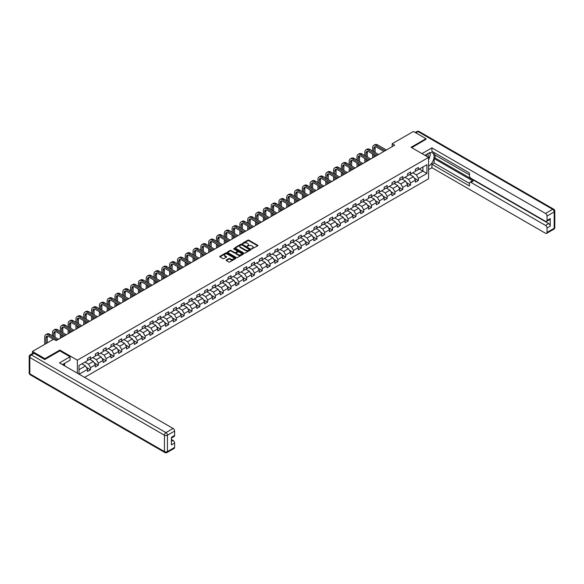 <?xml version="1.0" encoding="UTF-8"?>
<svg xmlns="http://www.w3.org/2000/svg" width="584" height="584" viewBox="0 0 584 584"><rect width="100%" height="100%" fill="white"/><g stroke="black" fill="none" stroke-linecap="round" stroke-linejoin="round"><path stroke-width="0.88" d="M251.777 248.864L257.683 245.849A0.694 0.402 0 0 0 257.683 245.28L248.842 240.177A0.694 0.402 0 0 0 247.864 240.177L242.645 243.192L242.645 243.586L244.002 243.199A2.226 1.285 0 0 1 247.149 243.199L247.886 243.623A2.226 1.285 0 0 1 248.536 244.528A2.226 1.285 0 0 1 247.886 245.441L247.207 246.222L248.572 245.835A2.226 1.285 0 0 1 251.719 245.835L252.456 246.258A2.226 1.285 0 0 1 253.106 247.171A2.226 1.285 0 0 1 252.456 248.076L251.777 248.463M226.3 259.975A0.694 0.402 0 0 0 226.3 260.537L228.775 261.975A0.694 0.402 0 0 0 229.76 261.975L235.556 258.624A0.694 0.402 0 0 0 235.556 258.055L226.716 252.952A0.694 0.402 0 0 0 225.731 252.952L219.934 256.303A0.694 0.402 0 0 0 219.934 256.865L222.935 258.595A0.694 0.402 0 0 0 223.913 258.595L226.395 257.164A0.694 0.402 0 0 0 226.395 256.595L224.913 255.741A1.861 1.073 0 0 1 224.365 254.982A1.861 1.073 0 0 1 225.512 253.989A1.861 1.073 0 0 1 227.541 254.222L233.359 257.581A1.861 1.073 0 0 1 233.899 258.34A1.861 1.073 0 0 1 232.753 259.332A1.861 1.073 0 0 1 230.731 259.099L229.76 258.544A0.694 0.402 0 0 0 228.775 258.544L226.3 259.975L226.3 260.537L228.775 259.121L228.775 258.544M59.845 350.904L59.845 350.064L44.931 358.671L32.427 351.451L32.427 353.539M59.845 350.064L77.365 360.175L428.568 157.41L428.568 178.792L84.592 377.381M425.97 139.466L425.97 138.685L411.056 147.299L428.568 157.41M425.97 138.685L413.457 131.466L392.185 143.744L392.185 146.635M32.427 351.451L53.691 339.173L56.195 340.618L394.689 145.19L392.185 143.744M244.054 253.149A0.694 0.402 0 0 0 245.039 253.149L250.835 249.806A0.694 0.402 0 0 0 250.835 249.237L241.995 244.134A0.694 0.402 0 0 0 241.009 244.134L235.213 247.477A0.694 0.402 0 0 0 235.213 248.047L244.054 253.149M233.709 248.966L243.185 254.222L237.396 257.559A0.694 0.402 0 0 1 236.418 257.559L227.577 252.456L230.052 251.032L230.052 250.456L227.577 251.887A0.694 0.402 0 0 0 227.577 252.456L227.577 251.887M230.052 251.032A0.694 0.402 0 0 1 231.038 251.032L231.038 250.456A0.694 0.402 0 0 0 230.052 250.456M231.038 250.456L234.622 252.529A0.694 0.402 0 0 0 235.607 252.529L237.25 251.58A0.694 0.402 0 0 0 237.25 251.011L233.52 248.857L234.206 248.456L243.192 253.646A0.694 0.402 0 0 1 243.192 254.215L243.192 253.646M77.365 373.205L77.365 360.175M86.344 367.358L90.527 369.767L90.527 367.657L95.331 364.883L95.331 366.993L98.331 365.263L98.331 363.153L103.134 360.379L103.134 362.489L106.135 360.751L106.135 358.649L110.945 355.875L110.945 357.977L113.946 356.247L113.946 354.138L118.749 351.364L118.749 353.473L121.749 351.743L121.749 349.633L126.553 346.859L126.553 348.969L129.56 347.232L129.56 345.122L134.364 342.348L134.364 344.458L137.364 342.728L137.364 340.618L142.167 337.844L142.167 339.954L145.175 338.216L145.175 336.107L149.978 333.333L149.978 335.442L152.979 333.712L152.979 331.602L157.782 328.828L157.782 330.938L160.782 329.201L160.782 327.098L165.593 324.324L165.593 326.434L168.593 324.697L168.593 322.587L173.397 319.813L173.397 321.923L176.397 320.193L176.397 318.083L181.201 315.309L181.201 317.419L184.208 315.681L184.208 313.572L189.012 310.798L189.012 312.907L192.012 311.177L192.012 309.067L196.815 306.293L196.815 308.403L199.823 306.666L199.823 304.556L204.626 301.782L204.626 303.892L207.627 302.162L207.627 300.052L212.43 297.278L212.43 299.388L215.43 297.65L215.43 295.548L220.241 292.774L220.241 294.883L223.241 293.146L223.241 291.036L228.045 288.262L228.045 290.372L231.045 288.642L231.045 286.532L235.848 283.758L235.848 285.868L238.856 284.131L238.856 282.021L243.659 279.247L243.659 281.357L246.66 279.627L246.66 277.517L251.463 274.743L251.463 276.853L254.471 275.115L254.471 273.005L259.274 270.231L259.274 272.341L262.274 270.611L262.274 268.501L267.078 265.727L267.078 267.837L270.078 266.107L270.078 263.997L274.882 261.223L274.882 263.333L277.889 261.596L277.889 259.486L282.692 256.712L282.692 258.822L285.693 257.091L285.693 254.982L290.496 252.208L290.496 254.317L293.504 252.58L293.504 250.47L298.307 247.696L298.307 249.806L301.308 248.076L301.308 245.966L306.111 243.192L306.111 245.302L309.118 243.564L309.118 241.455L313.922 238.681L313.922 240.791L316.922 239.06L316.922 236.951L321.726 234.177L321.726 236.286L324.726 234.556L324.726 232.447L329.529 229.673L329.529 231.782L332.537 230.045L332.537 227.935L337.34 225.161L337.34 227.271L340.341 225.541L340.341 223.431L345.144 220.657L345.144 222.767L348.152 221.029L348.152 218.92L352.955 216.146L352.955 218.255L355.955 216.525L355.955 214.416L360.759 211.642L360.759 213.751L363.759 212.014L363.759 209.904L368.57 207.137L368.57 209.24L371.57 207.51L371.57 205.4L376.373 202.626L376.373 204.736L379.374 203.006L379.374 200.896L384.177 198.122L384.177 200.232L387.185 198.494L387.185 196.385L391.988 193.611L391.988 195.72L394.988 193.99L394.988 191.881L399.792 189.107L399.792 191.216L402.799 189.479L402.799 187.369L407.603 184.595L407.603 186.705L410.603 184.975L410.603 182.865L415.406 180.091L415.406 182.201L418.407 180.463L418.407 178.354L426.919 173.448L426.919 164.659L422.911 166.973L422.911 171.134L426.919 173.448M90.527 369.767L87.52 371.504L87.52 369.395L79.139 374.234M79.015 374.161L79.015 365.518L87.52 360.613L87.52 358.503L90.527 356.766L90.527 358.875L95.331 356.101L95.331 353.992L98.331 352.262L98.331 354.371L103.134 351.597L103.134 349.488L106.135 347.75L106.135 349.86L110.945 347.086L110.945 344.976L113.946 343.246L113.946 345.356L118.749 342.582L118.749 340.472L121.749 338.742L121.749 340.844L126.553 338.078L126.553 335.968L129.56 334.231L129.56 336.34L134.364 333.566L134.364 331.457L137.364 329.726L137.364 331.836L142.167 329.062L142.167 326.952L145.175 325.215L145.175 327.325L149.978 324.551L149.978 322.441L152.979 320.711L152.979 322.821L157.782 320.047L157.782 317.937L160.782 316.2L160.782 318.309L165.593 315.535L165.593 313.425L168.593 311.695L168.593 313.805L173.397 311.031L173.397 308.921L176.397 307.191L176.397 309.294L181.201 306.527L181.201 304.417L184.208 302.68L184.208 304.79L189.012 302.016L189.012 299.906L192.012 298.176L192.012 300.286L196.815 297.512L196.815 295.402L199.823 293.664L199.823 295.774L204.626 293L204.626 290.89L207.627 289.16L207.627 291.27L212.43 288.496L212.43 286.386L215.43 284.649L215.43 286.759L220.241 283.985L220.241 281.875L223.241 280.145L223.241 282.254L228.045 279.481L228.045 277.371L231.045 275.641L231.045 277.75L235.848 274.976L235.848 272.867L238.856 271.129L238.856 273.239L243.659 270.465L243.659 268.355L246.66 266.625L246.66 268.735L251.463 265.961L251.463 263.851L254.471 262.114L254.471 264.224L259.274 261.45L259.274 259.34L262.274 257.61L262.274 259.719L267.078 256.945L267.078 254.836L270.078 253.098L270.078 255.208L274.882 252.434L274.882 250.324L277.889 248.594L277.889 250.704L282.692 247.93L282.692 245.82L285.693 244.09L285.693 246.2L290.496 243.426L290.496 241.316L293.504 239.579L293.504 241.688L298.307 238.914L298.307 236.805L301.308 235.075L301.308 237.184L306.111 234.41L306.111 232.301L309.118 230.563L309.118 232.673L313.922 229.899L313.922 227.789L316.922 226.059L316.922 228.169L321.726 225.395L321.726 223.285L324.726 221.548L324.726 223.657L329.529 220.883L329.529 218.781L332.537 217.044L332.537 219.153L337.34 216.379L337.34 214.27L340.341 212.539L340.341 214.649L345.144 211.875L345.144 209.766L348.152 208.028L348.152 210.138L352.955 207.364L352.955 205.254L355.955 203.524L355.955 205.634L360.759 202.86L360.759 200.75L363.759 199.013L363.759 201.122L368.57 198.348L368.57 196.239L371.57 194.508L371.57 196.618L376.373 193.844L376.373 191.734L379.374 189.997L379.374 192.107L384.177 189.333L384.177 187.23L387.185 185.493L387.185 187.603L391.988 184.829L391.988 182.719L394.988 180.989L394.988 183.099L399.792 180.325L399.792 178.215L402.799 176.477L402.799 178.587L407.603 175.813L407.603 173.703L410.603 171.973L410.603 174.083L415.406 171.309L415.406 169.199L418.407 167.462L418.407 169.572L426.919 164.659M89.724 359.342L93.331 361.416L88.52 364.19L84.921 362.109M87.52 359.452L88.52 360.029L90.527 358.875M88.52 364.19L90.527 367.657M93.331 361.416L95.331 364.883M97.528 354.831L101.134 356.912L96.331 359.686L92.725 357.605M95.331 354.948L96.331 355.525L98.331 354.371M96.331 359.686L98.331 363.153M101.134 356.912L103.134 360.379M105.339 350.327L108.938 352.407L104.135 355.181L100.536 353.101M103.134 350.437L104.135 351.021L106.135 349.86M104.135 355.181L106.135 358.649M108.938 352.407L110.945 355.875M113.143 345.816L116.749 347.896L111.945 350.67L108.339 348.59M110.945 345.932L111.945 346.509L113.946 345.356M111.945 350.67L113.946 354.138M116.749 347.896L118.749 351.364M120.954 341.312L124.553 343.392L119.749 346.166L116.15 344.086M118.749 341.428L119.749 342.005L121.749 340.844M119.749 346.166L121.749 349.633M124.553 343.392L126.553 346.859M128.757 336.8L132.364 338.881L127.56 341.655L123.954 339.574M126.553 336.917L127.56 337.494L129.56 336.34M127.56 341.655L129.56 345.122M132.364 338.881L134.364 342.348M136.561 332.296L140.167 334.377L135.364 337.151L131.758 335.07M134.364 332.413L135.364 332.989L137.364 331.836M135.364 337.151L137.364 340.618M140.167 334.377L142.167 337.844M144.372 327.792L147.978 329.865L143.168 332.639L139.569 330.559M142.167 327.901L143.168 328.485L145.175 327.325M143.168 332.639L145.175 336.107M147.978 329.865L149.978 333.333M152.176 323.281L155.782 325.361L150.979 328.135L147.372 326.054M149.978 323.397L150.979 323.974L152.979 322.821M150.979 328.135L152.979 331.602M155.782 325.361L157.782 328.828M159.987 318.776L163.586 320.857L158.782 323.631L155.183 321.55M157.782 318.886L158.782 319.47L160.782 318.309M158.782 323.631L160.782 327.098M163.586 320.857L165.593 324.324M167.79 314.265L171.397 316.346L166.593 319.119L162.987 317.039M165.593 314.382L166.593 314.958L168.593 313.805M166.593 319.119L168.593 322.587M171.397 316.346L173.397 319.813M175.602 309.761L179.2 311.841L174.397 314.615L170.798 312.535M173.397 309.878L174.397 310.454L176.397 309.294M174.397 314.615L176.397 318.083M179.2 311.841L181.201 315.309M183.405 305.249L187.011 307.33L182.208 310.104L178.602 308.023M181.201 305.366L182.208 305.943L184.208 304.79M182.208 310.104L184.208 313.572M187.011 307.33L189.012 310.798M191.209 300.745L194.815 302.826L190.012 305.6L186.405 303.519M189.012 300.862L190.012 301.439L192.012 300.286M190.012 305.6L192.012 309.067M194.815 302.826L196.815 306.293M199.02 296.241L202.619 298.322L197.815 301.089L194.216 299.008M196.815 296.351L197.815 296.935L199.823 295.774M197.815 301.089L199.823 304.556M202.619 298.322L204.626 301.782M206.824 291.73L210.43 293.81L205.626 296.584L202.02 294.504M204.626 291.847L205.626 292.423L207.627 291.27M205.626 296.584L207.627 300.052M210.43 293.81L212.43 297.278M214.635 287.226L218.233 289.306L213.43 292.08L209.831 290M212.43 287.343L213.43 287.919L215.43 286.759M213.43 292.08L215.43 295.548M218.233 289.306L220.241 292.774M222.438 282.714L226.044 284.795L221.241 287.569L217.635 285.488M220.241 282.831L221.241 283.408L223.241 282.254M221.241 287.569L223.241 291.036M226.044 284.795L228.045 288.262M230.249 278.21L233.848 280.291L229.045 283.065L225.439 280.984M228.045 278.327L229.045 278.904L231.045 277.75M229.045 283.065L231.045 286.532M233.848 280.291L235.848 283.758M238.053 273.699L241.659 275.779L236.848 278.553L233.25 276.473M235.848 273.816L236.848 274.392L238.856 273.239M236.848 278.553L238.856 282.021M241.659 275.779L243.659 279.247M245.857 269.195L249.463 271.275L244.659 274.049L241.053 271.969M243.659 269.312L244.659 269.888L246.66 268.735M244.659 274.049L246.66 277.517M249.463 271.275L251.463 274.743M253.668 264.691L257.267 266.771L252.463 269.538L248.864 267.465M251.463 264.8L252.463 265.384L254.471 264.224M252.463 269.538L254.471 273.005M257.267 266.771L259.274 270.231M261.471 260.179L265.078 262.26L260.274 265.034L256.668 262.953M259.274 260.296L260.274 260.873L262.274 259.719M260.274 265.034L262.274 268.501M265.078 262.26L267.078 265.727M269.282 255.675L272.881 257.756L268.078 260.53L264.479 258.449M267.078 255.792L268.078 256.369L270.078 255.208M268.078 260.53L270.078 263.997M272.881 257.756L274.882 261.223M277.086 251.164L280.692 253.244L275.889 256.018L272.283 253.938M274.882 251.281L275.889 251.857L277.889 250.704M275.889 256.018L277.889 259.486M280.692 253.244L282.692 256.712M284.897 246.66L288.496 248.74L283.693 251.514L280.086 249.434M282.692 246.776L283.693 247.353L285.693 246.2M283.693 251.514L285.693 254.982M288.496 248.74L290.496 252.208M292.701 242.148L296.307 244.229L291.496 247.003L287.897 244.922M290.496 242.265L291.496 242.842L293.504 241.688M291.496 247.003L293.504 250.47M296.307 244.229L298.307 247.696M300.504 237.644L304.111 239.725L299.307 242.499L295.701 240.418M298.307 237.761L299.307 238.338L301.308 237.184M299.307 242.499L301.308 245.966M304.111 239.725L306.111 243.192M308.315 233.14L311.914 235.221L307.111 237.987L303.512 235.914M306.111 233.25L307.111 233.834L309.118 232.673M307.111 237.987L309.118 241.455M311.914 235.221L313.922 238.681M316.119 228.629L319.725 230.709L314.922 233.483L311.316 231.403M313.922 228.746L314.922 229.322L316.922 228.169M314.922 233.483L316.922 236.951M319.725 230.709L321.726 234.177M323.93 224.125L327.529 226.205L322.726 228.979L319.127 226.899M321.726 224.241L322.726 224.818L324.726 223.657M322.726 228.979L324.726 232.447M327.529 226.205L329.529 229.673M331.734 219.613L335.34 221.694L330.537 224.468L326.93 222.387M329.529 219.73L330.537 220.307L332.537 219.153M330.537 224.468L332.537 227.935M335.34 221.694L337.34 225.161M339.545 215.109L343.144 217.19L338.34 219.964L334.734 217.883M337.34 215.226L338.34 215.803L340.341 214.649M338.34 219.964L340.341 223.431M343.144 217.19L345.144 220.657M347.349 210.598L350.955 212.678L346.144 215.452L342.545 213.372M345.144 210.714L346.144 211.291L348.152 210.138M346.144 215.452L348.152 218.92M350.955 212.678L352.955 216.146M355.152 206.094L358.758 208.174L353.955 210.948L350.349 208.868M352.955 206.21L353.955 206.787L355.955 205.634M353.955 210.948L355.955 214.416M358.758 208.174L360.759 211.642M362.963 201.589L366.562 203.67L361.759 206.444L358.16 204.363M360.759 201.699L361.759 202.283L363.759 201.122M361.759 206.444L363.759 209.904M366.562 203.67L368.57 207.137M370.767 197.078L374.373 199.159L369.57 201.933L365.964 199.852M368.57 197.195L369.57 197.772L371.57 196.618M369.57 201.933L371.57 205.4M374.373 199.159L376.373 202.626M378.578 192.574L382.177 194.654L377.374 197.428L373.775 195.348M376.373 192.691L377.374 193.267L379.374 192.107M377.374 197.428L379.374 200.896M382.177 194.654L384.177 198.122M386.382 188.063L389.988 190.143L385.184 192.917L381.578 190.837M384.177 188.179L385.184 188.756L387.185 187.603M385.184 192.917L387.185 196.385M389.988 190.143L391.988 193.611M394.185 183.558L397.792 185.639L392.988 188.413L389.382 186.332M391.988 183.675L392.988 184.252L394.988 183.099M392.988 188.413L394.988 191.881M397.792 185.639L399.792 189.107M401.996 179.047L405.595 181.128L400.792 183.902L397.193 181.821M399.792 179.164L400.792 179.741L402.799 178.587M400.792 183.902L402.799 187.369M405.595 181.128L407.603 184.595M409.8 174.543L413.406 176.623L408.603 179.398L404.997 177.317M407.603 174.66L408.603 175.237L410.603 174.083M408.603 179.398L410.603 182.865M413.406 176.623L415.406 180.091M419.312 169.053L422.911 171.134L416.407 174.893L412.808 172.813M415.406 170.148L416.407 170.732L418.407 169.572M416.407 174.893L418.407 178.354M44.931 358.671L44.931 359.452M79.015 369.679L85.52 365.927L81.921 363.847M85.52 365.927L87.52 369.395M414.231 178.054L418.407 180.463M406.428 182.558L410.603 184.975M398.616 187.07L402.799 189.479M390.813 191.574L394.988 193.99M383.002 196.085L387.185 198.494M375.198 200.589L379.374 203.006M367.387 205.093L371.57 207.51M359.583 209.605L363.759 212.014M351.78 214.109L355.955 216.525M343.969 218.62L348.152 221.029M336.165 223.124L340.341 225.541M328.354 227.636L332.537 230.045M320.55 232.14L324.726 234.556M312.747 236.644L316.922 239.06M304.936 241.156L309.118 243.564M297.132 245.66L301.308 248.076M289.321 250.171L293.504 252.58M281.517 254.675L285.693 257.091M273.706 259.187L277.889 261.596M265.902 263.691L270.078 266.107M258.099 268.195L262.274 270.611M250.288 272.706L254.471 275.115M242.484 277.21L246.66 279.627M234.673 281.722L238.856 284.131M226.869 286.226L231.045 288.642M219.058 290.737L223.241 293.146M211.255 295.241L215.43 297.65M203.451 299.745L207.627 302.162M195.64 304.257L199.823 306.666M187.836 308.761L192.012 311.177M180.025 313.272L184.208 315.681M172.222 317.776L176.397 320.193M164.411 322.288L168.593 324.697M156.607 326.792L160.782 329.201M148.803 331.296L152.979 333.712M140.992 335.807L145.175 338.216M133.188 340.311L137.364 342.728M125.377 344.823L129.56 347.232M117.574 349.327L121.749 351.743M109.77 353.838L113.946 356.247M101.959 358.342L106.135 360.751M94.155 362.846L98.331 365.263M251.974 248.93L252.456 248.653A2.226 1.285 0 0 0 253.106 247.747L253.106 247.171M248.536 244.528L248.536 245.112A2.226 1.285 0 0 1 247.886 246.017L247.404 246.295M257.683 245.28L257.683 245.849L248.842 240.754A0.694 0.402 0 0 0 247.864 240.754L242.834 243.659M250.835 249.237L250.835 249.806L241.995 244.711A0.694 0.402 0 0 0 241.009 244.711L235.221 248.054L235.213 247.477M249.609 249.718L241.842 244.842L240.447 245.251A2.226 1.285 0 0 0 239.79 246.163A2.226 1.285 0 0 0 240.447 247.068L245.747 250.134A2.226 1.285 0 0 0 248.893 250.134L249.609 249.718L249.609 250.295L249.609 249.901M239.79 246.163L239.79 246.74A2.226 1.285 0 0 0 240.447 247.645L240.447 247.068M249.609 250.295L248.893 250.711A2.226 1.285 0 0 1 245.747 250.711L240.447 247.645M231.038 251.032L234.622 253.106A0.694 0.402 0 0 0 235.607 253.106L237.25 252.157A0.694 0.402 0 0 0 237.454 251.872L237.454 251.295M238.345 254.675A1.861 1.073 0 0 0 240.367 254.909A1.861 1.073 0 0 0 241.513 253.916A1.861 1.073 0 0 0 240.973 253.157L238.922 251.974A0.694 0.402 0 0 0 237.936 251.974L236.294 252.923A0.694 0.402 0 0 0 236.294 253.493L238.345 254.675L238.345 255.252A1.861 1.073 0 0 0 240.367 255.485A1.861 1.073 0 0 0 241.513 254.493L241.513 253.916M236.089 253.208L236.089 253.784A0.694 0.402 0 0 0 236.294 254.069L236.294 253.493M238.345 255.252L236.294 254.069M233.899 258.34L233.899 258.916A1.861 1.073 0 0 1 232.753 259.909A1.861 1.073 0 0 1 230.731 259.676L229.76 259.121A0.694 0.402 0 0 0 228.775 259.121M224.365 254.982L224.365 255.558A1.861 1.073 0 0 0 224.913 256.318L224.913 255.741M226.388 257.172L224.913 256.318M235.549 258.632L226.716 253.529A0.694 0.402 0 0 0 225.731 253.529L219.949 256.872M372.607 151.044L372.607 147.81A5.307 3.066 60 0 1 373.709 145.38L374.957 144.657A5.307 3.066 60 0 1 377.614 144.92L386.382 149.986M373.709 145.38A5.307 3.066 60 0 1 376.366 145.642L385.133 150.708M383.878 151.431L376.366 147.088A3.54 2.044 -120 0 0 374.592 146.912A3.54 2.044 -120 0 0 373.862 148.533L373.862 151.767M375.337 146.752A3.54 2.044 -120 0 0 375.111 147.81L375.111 152.49M373.862 154.658L373.862 157.213M375.111 155.38L375.111 156.49M372.607 157.935L372.607 153.935M428.116 157.147A4.599 2.657 120 0 0 427.43 153.877M426.649 156.3A3.146 1.818 120 0 0 425.999 154.716A3.146 1.818 120 0 0 425.991 154.709M429.189 152.913L430.415 154.665L428.568 159.432M63.641 363.905L64.802 365.956M424.94 155.315L428.466 153.278A7.964 4.599 120 0 1 432.452 152.884A7.964 4.599 120 0 1 433.686 159.198A7.964 4.599 120 0 1 428.568 166.221M428.568 169.63L431.919 167.696L431.919 164.287L469.456 185.953L469.456 183.237A2.124 1.226 -120 0 1 469.894 182.266A2.124 1.226 -120 0 1 470.952 182.376L545.522 225.424L548.726 223.577A2.124 1.226 60 0 1 550.223 226.176L550.223 218.606A2.124 1.226 60 0 1 549.785 219.577L546.58 221.424A2.124 1.226 -120 0 0 547.025 220.453L547.025 216.058A2.124 1.226 -120 0 0 545.522 213.459L552.676 209.327L418.056 131.612L415.881 132.867M435.124 155.037L435.124 157.987L434.124 158.563L434.124 163.016L431.919 164.287M434.124 152.555L434.124 154.461L469.456 174.864M546.58 221.424A2.124 1.226 -120 0 1 545.522 221.321L470.952 178.273A2.124 1.226 -120 0 1 469.456 175.667L469.456 172.952L431.919 151.285L431.919 147.876L545.522 213.459M421.991 153.614L431.919 147.876M431.919 167.696L545.522 233.279A2.124 1.226 -120 0 0 546.58 233.388A2.124 1.226 -120 0 0 547.025 232.417L547.025 228.023A2.124 1.226 -120 0 0 545.522 225.424M425.97 139.291L411.727 147.686M434.124 158.563L473.157 181.098L470.952 182.376M435.124 157.987L548.726 223.577M434.124 163.016L469.456 183.412M469.894 182.266L472.098 180.996A2.124 1.226 60 0 1 473.157 181.098M428.568 159.666A7.964 4.599 120 0 0 430.014 155.702M430.145 154.278A7.964 4.599 120 0 0 429.948 152.65M34.025 353.327L31.324 354.889A2.124 1.226 -120 0 0 30.259 354.787L32.967 353.225A2.124 1.226 60 0 1 34.025 353.327L44.785 359.54L59.794 350.874L70.058 356.795L70.058 360.204L62.948 364.306A7.964 4.599 120 0 0 62.473 364.606M70.058 356.795L59.495 362.89L173.098 428.481A2.124 1.226 60 0 1 174.601 431.08L174.601 435.467A2.124 1.226 60 0 1 174.156 436.445L171.397 438.036M64.605 365.27L64.605 363.358M171.397 441.424L173.098 440.438A2.124 1.226 60 0 1 174.601 443.037L174.601 447.432A2.124 1.226 60 0 1 174.156 448.402L167.002 452.534A2.124 1.226 -120 0 0 167.44 451.563L174.601 447.432M174.601 435.467L171.397 437.321L171.397 444.891L174.601 443.037M173.098 440.438L171.397 439.46M364.803 155.556L364.803 152.322A5.307 3.066 60 0 1 365.905 149.891L367.154 149.168A5.307 3.066 60 0 1 369.811 149.431L378.578 154.49M365.905 149.891A5.307 3.066 60 0 1 368.555 150.154L377.322 155.213M376.074 155.935L368.555 151.599A3.54 2.044 -120 0 0 366.788 151.424A3.54 2.044 -120 0 0 366.051 153.044L366.051 156.278M367.526 151.256A3.54 2.044 -120 0 0 367.307 152.322L367.307 157.001M366.051 159.169L366.051 161.724M367.307 159.892L367.307 161.001M364.803 162.44L364.803 158.447M356.999 160.06L356.999 156.826A5.307 3.066 60 0 1 358.094 154.395L359.35 153.672A5.307 3.066 60 0 1 362 153.935L370.767 159.001M358.094 154.395A5.307 3.066 60 0 1 360.751 154.658L369.519 159.724M368.263 160.447L360.751 156.103A3.54 2.044 -120 0 0 358.977 155.928A3.54 2.044 -120 0 0 358.248 157.549L358.248 160.782M359.722 155.767A3.54 2.044 -120 0 0 359.496 156.826L359.496 161.505M358.248 163.673L358.248 166.228M359.496 164.396L359.496 165.506M356.999 166.951L356.999 162.951M349.188 164.571L349.188 161.33A5.307 3.066 60 0 1 350.291 158.906L351.539 158.184A5.307 3.066 60 0 1 354.196 158.447L362.963 163.505M350.291 158.906A5.307 3.066 60 0 1 352.94 159.169L361.708 164.228M360.459 164.951L352.94 160.615A3.54 2.044 -120 0 0 351.174 160.439A3.54 2.044 -120 0 0 350.444 162.053L350.444 165.294M351.911 160.272A3.54 2.044 -120 0 0 351.692 161.33L351.692 166.017M350.444 168.185L350.444 170.732M351.692 168.9L351.692 170.01M349.188 171.455L349.188 167.462M341.385 169.075L341.385 165.841A5.307 3.066 60 0 1 342.479 163.41L343.735 162.688A5.307 3.066 60 0 1 346.385 162.951L355.152 168.017M342.479 163.41A5.307 3.066 60 0 1 345.137 163.673L353.904 168.732M352.656 169.455L345.137 165.119A3.54 2.044 -120 0 0 343.37 164.944A3.54 2.044 -120 0 0 342.633 166.564L342.633 169.798M344.107 164.783A3.54 2.044 -120 0 0 343.888 165.841L343.888 170.521M342.633 172.689L342.633 175.244M343.888 173.412L343.888 174.521M341.385 175.966L341.385 171.966M333.573 173.587L333.573 170.345A5.307 3.066 60 0 1 334.676 167.915L335.924 167.199A5.307 3.066 60 0 1 338.581 167.462L347.349 172.521M334.676 167.915A5.307 3.066 60 0 1 337.333 168.185L346.1 173.244M344.845 173.966L337.333 169.623A3.54 2.044 -120 0 0 335.559 169.448A3.54 2.044 -120 0 0 334.829 171.068L334.829 174.309M336.296 169.287A3.54 2.044 -120 0 0 336.077 170.345L336.077 175.032M334.829 177.193L334.829 179.748M336.077 177.916L336.077 179.025M333.573 180.471L333.573 176.47M325.77 178.091L325.77 174.857A5.307 3.066 60 0 1 326.872 172.426L328.12 171.703A5.307 3.066 60 0 1 330.77 171.966L339.545 177.025M326.872 172.426A5.307 3.066 60 0 1 329.522 172.689L338.289 177.748M337.041 178.47L329.522 174.134A3.54 2.044 -120 0 0 327.755 173.959A3.54 2.044 -120 0 0 327.018 175.58L327.018 178.813M328.493 173.791A3.54 2.044 -120 0 0 328.274 174.857L328.274 179.536M327.018 181.704L327.018 184.259M328.274 182.427L328.274 183.537M325.77 184.982L325.77 180.982M317.966 182.595L317.966 179.361A5.307 3.066 60 0 1 319.061 176.93L320.309 176.207A5.307 3.066 60 0 1 322.967 176.47L331.734 181.536M319.061 176.93A5.307 3.066 60 0 1 321.718 177.193L330.486 182.259M329.23 182.982L321.718 178.638A3.54 2.044 -120 0 0 319.944 178.463A3.54 2.044 -120 0 0 319.214 180.084L319.214 183.318M320.689 178.303A3.54 2.044 -120 0 0 320.463 179.361L320.463 184.04M319.214 186.208L319.214 188.763M320.463 186.931L320.463 188.041M317.966 189.486L317.966 185.486M310.155 187.106L310.155 183.872A5.307 3.066 60 0 1 311.257 181.441L312.506 180.719A5.307 3.066 60 0 1 315.163 180.982L323.93 186.04M311.257 181.441A5.307 3.066 60 0 1 313.907 181.704L322.675 186.763M321.426 187.486L313.907 183.15A3.54 2.044 -120 0 0 312.141 182.975A3.54 2.044 -120 0 0 311.403 184.595L311.403 187.829M312.878 182.807A3.54 2.044 -120 0 0 312.659 183.872L312.659 188.552M311.403 190.72L311.403 193.267M312.659 191.442L312.659 192.552M310.155 193.99L310.155 189.997M302.351 191.61L302.351 188.376A5.307 3.066 60 0 1 303.446 185.946L304.702 185.223A5.307 3.066 60 0 1 307.352 185.486L316.119 190.552M303.446 185.946A5.307 3.066 60 0 1 306.104 186.208L314.871 191.275M313.615 191.997L306.104 187.654A3.54 2.044 -120 0 0 304.33 187.479A3.54 2.044 -120 0 0 303.6 189.099L303.6 192.333M305.074 187.318A3.54 2.044 -120 0 0 304.848 188.376L304.848 193.056M303.6 195.224L303.6 197.779M304.848 195.947L304.848 197.056M302.351 198.502L302.351 194.501M294.54 196.122L294.54 192.881A5.307 3.066 60 0 1 295.643 190.457L296.891 189.734A5.307 3.066 60 0 1 299.548 189.997L308.315 195.056M295.643 190.457A5.307 3.066 60 0 1 298.293 190.72L307.06 195.779M305.812 196.501L298.293 192.165A3.54 2.044 -120 0 0 296.526 191.99A3.54 2.044 -120 0 0 295.796 193.603L295.796 196.844M297.263 191.822A3.54 2.044 -120 0 0 297.044 192.881L297.044 197.567M295.796 199.728L295.796 202.283M297.044 200.451L297.044 201.56M294.54 203.006L294.54 199.013M286.737 200.626L286.737 197.392A5.307 3.066 60 0 1 287.832 194.961L289.087 194.238A5.307 3.066 60 0 1 291.737 194.501L300.504 199.567M287.832 194.961A5.307 3.066 60 0 1 290.489 195.224L299.256 200.283M298.008 201.006L290.489 196.669A3.54 2.044 -120 0 0 288.722 196.494A3.54 2.044 -120 0 0 287.985 198.115L287.985 201.349M289.46 196.333A3.54 2.044 -120 0 0 289.241 197.392L289.241 202.071M287.985 204.239L287.985 206.794M289.241 204.962L289.241 206.072M286.737 207.517L286.737 203.517M278.926 205.137L278.926 201.896A5.307 3.066 60 0 1 280.028 199.465L281.276 198.75A5.307 3.066 60 0 1 283.933 199.013L292.701 204.072M280.028 199.465A5.307 3.066 60 0 1 282.685 199.728L291.452 204.794M290.197 205.517L282.685 201.173A3.54 2.044 -120 0 0 280.911 200.998A3.54 2.044 -120 0 0 280.181 202.619L280.181 205.86M281.656 200.838A3.54 2.044 -120 0 0 281.43 201.896L281.43 206.575M280.181 208.743L280.181 211.298M281.43 209.466L281.43 210.576M278.926 212.021L278.926 208.021M271.122 209.641L271.122 206.407A5.307 3.066 60 0 1 272.224 203.977L273.473 203.254A5.307 3.066 60 0 1 276.13 203.517L284.897 208.576M272.224 203.977A5.307 3.066 60 0 1 274.874 204.239L283.642 209.298M282.393 210.021L274.874 205.685A3.54 2.044 -120 0 0 273.108 205.51A3.54 2.044 -120 0 0 272.37 207.13L272.37 210.364M273.845 205.342A3.54 2.044 -120 0 0 273.626 206.407L273.626 211.087M272.37 213.255L272.37 215.81M273.626 213.978L273.626 215.087M271.122 216.533L271.122 212.532M263.318 214.145L263.318 210.912A5.307 3.066 60 0 1 264.413 208.481L265.669 207.758A5.307 3.066 60 0 1 268.319 208.021L277.086 213.087M264.413 208.481A5.307 3.066 60 0 1 267.071 208.743L275.838 213.81M274.582 214.532L267.071 210.189A3.54 2.044 -120 0 0 265.297 210.014A3.54 2.044 -120 0 0 264.567 211.634L264.567 214.868M266.041 209.853A3.54 2.044 -120 0 0 265.815 210.912L265.815 215.591M264.567 217.759L264.567 220.314M265.815 218.482L265.815 219.591M263.318 221.037L263.318 217.036M255.507 218.657L255.507 215.423A5.307 3.066 60 0 1 256.61 212.992L257.858 212.269A5.307 3.066 60 0 1 260.515 212.532L269.282 217.591M256.61 212.992A5.307 3.066 60 0 1 259.26 213.255L268.027 218.314M266.779 219.036L259.26 214.7A3.54 2.044 -120 0 0 257.493 214.525A3.54 2.044 -120 0 0 256.763 216.146L256.763 219.38M258.23 214.357A3.54 2.044 -120 0 0 258.011 215.423L258.011 220.102M256.763 222.27L256.763 224.818M258.011 222.993L258.011 224.103M255.507 225.541L255.507 221.548M247.704 223.161L247.704 219.927A5.307 3.066 60 0 1 248.799 217.496L250.054 216.773A5.307 3.066 60 0 1 252.704 217.036L261.471 222.102M248.799 217.496A5.307 3.066 60 0 1 251.456 217.759L260.223 222.825M258.975 223.548L251.456 219.204A3.54 2.044 -120 0 0 249.682 219.029A3.54 2.044 -120 0 0 248.952 220.65L248.952 223.884M250.427 218.869A3.54 2.044 -120 0 0 250.2 219.927L250.2 224.606M248.952 226.774L248.952 229.329M250.2 227.497L250.2 228.607M247.704 230.052L247.704 226.052M239.893 227.672L239.893 224.431A5.307 3.066 60 0 1 240.995 222.008L242.243 221.285A5.307 3.066 60 0 1 244.9 221.548L253.668 226.607M240.995 222.008A5.307 3.066 60 0 1 243.645 222.27L252.412 227.329M251.164 228.052L243.645 223.716A3.54 2.044 -120 0 0 241.878 223.541A3.54 2.044 -120 0 0 241.148 225.154L241.148 228.395M242.615 223.373A3.54 2.044 -120 0 0 242.397 224.431L242.397 229.118M241.148 231.279L241.148 233.834M242.397 232.001L242.397 233.111M239.893 234.556L239.893 230.563M232.089 232.177L232.089 228.943A5.307 3.066 60 0 1 233.184 226.512L234.439 225.789A5.307 3.066 60 0 1 237.089 226.052L245.857 231.118M233.184 226.512A5.307 3.066 60 0 1 235.841 226.774L244.608 231.833M243.36 232.556L235.841 228.22A3.54 2.044 -120 0 0 234.074 228.045A3.54 2.044 -120 0 0 233.337 229.665L233.337 232.899M234.812 227.884A3.54 2.044 -120 0 0 234.593 228.943L234.593 233.622M233.337 235.79L233.337 238.345M234.593 236.513L234.593 237.622M232.089 239.068L232.089 235.067M224.278 236.688L224.278 233.447A5.307 3.066 60 0 1 225.38 231.016L226.628 230.3A5.307 3.066 60 0 1 229.286 230.563L238.053 235.622M225.38 231.016A5.307 3.066 60 0 1 228.037 231.279L236.805 236.345M235.549 237.067L228.037 232.724A3.54 2.044 -120 0 0 226.263 232.549A3.54 2.044 -120 0 0 225.533 234.169L225.533 237.411M227.008 232.388A3.54 2.044 -120 0 0 226.782 233.447L226.782 238.126M225.533 240.294L225.533 242.849M226.782 241.017L226.782 242.126M224.278 243.572L224.278 239.571M216.474 241.192L216.474 237.958A5.307 3.066 60 0 1 217.577 235.527L218.825 234.804A5.307 3.066 60 0 1 221.482 235.067L230.249 240.126M217.577 235.527A5.307 3.066 60 0 1 220.226 235.79L228.994 240.849M227.745 241.572L220.226 237.235A3.54 2.044 -120 0 0 218.46 237.06A3.54 2.044 -120 0 0 217.722 238.681L217.722 241.915M219.197 236.892A3.54 2.044 -120 0 0 218.978 237.958L218.978 242.637M217.722 244.806L217.722 247.361M218.978 245.528L218.978 246.638M216.474 248.083L216.474 244.083M208.671 245.696L208.671 242.462A5.307 3.066 60 0 1 209.766 240.031L211.021 239.309A5.307 3.066 60 0 1 213.671 239.571L222.438 244.638M209.766 240.031A5.307 3.066 60 0 1 212.423 240.294L221.19 245.36M219.934 246.083L212.423 241.739A3.54 2.044 -120 0 0 210.649 241.564A3.54 2.044 -120 0 0 209.919 243.185L209.919 246.419M211.393 241.404A3.54 2.044 -120 0 0 211.167 242.462L211.167 247.142M209.919 249.31L209.919 251.865M211.167 250.032L211.167 251.142M208.671 252.587L208.671 248.587M200.859 250.207L200.859 246.974A5.307 3.066 60 0 1 201.962 244.543L203.21 243.82A5.307 3.066 60 0 1 205.867 244.083L214.635 249.142M201.962 244.543A5.307 3.066 60 0 1 204.612 244.806L213.379 249.864M212.131 250.587L204.612 246.251A3.54 2.044 -120 0 0 202.845 246.076A3.54 2.044 -120 0 0 202.115 247.696L202.115 250.93M203.582 245.908A3.54 2.044 -120 0 0 203.363 246.974L203.363 251.653M202.115 253.821L202.115 256.369M203.363 254.544L203.363 255.653M200.859 257.091L200.859 253.098M193.056 254.712L193.056 251.478A5.307 3.066 60 0 1 194.151 249.047L195.406 248.324A5.307 3.066 60 0 1 198.056 248.587L206.824 253.653M194.151 249.047A5.307 3.066 60 0 1 196.808 249.31L205.575 254.376M204.327 255.098L196.808 250.755A3.54 2.044 -120 0 0 195.041 250.58A3.54 2.044 -120 0 0 194.304 252.2L194.304 255.434M195.779 250.419A3.54 2.044 -120 0 0 195.56 251.478L195.56 256.157M194.304 258.325L194.304 260.88M195.56 259.048L195.56 260.157M193.056 261.603L193.056 257.602M185.245 259.223L185.245 255.982A5.307 3.066 60 0 1 186.347 253.558L187.595 252.836A5.307 3.066 60 0 1 190.253 253.098L199.02 258.157M186.347 253.558A5.307 3.066 60 0 1 188.997 253.821L197.772 258.88M196.516 259.603L188.997 255.259A3.54 2.044 -120 0 0 187.23 255.084A3.54 2.044 -120 0 0 186.5 256.704L186.5 259.946M187.968 254.923A3.54 2.044 -120 0 0 187.749 255.982L187.749 260.668M186.5 262.829L186.5 265.384M187.749 263.552L187.749 264.661M185.245 266.107L185.245 262.114M177.441 263.727L177.441 260.493A5.307 3.066 60 0 1 178.536 258.062L179.792 257.34A5.307 3.066 60 0 1 182.442 257.602L191.209 262.661M178.536 258.062A5.307 3.066 60 0 1 181.193 258.325L189.961 263.384M188.712 264.107L181.193 259.771A3.54 2.044 -120 0 0 179.427 259.595A3.54 2.044 -120 0 0 178.689 261.216L178.689 264.45M180.164 259.435A3.54 2.044 -120 0 0 179.945 260.493L179.945 265.173M178.689 267.341L178.689 269.896M179.945 268.063L179.945 269.173M177.441 270.618L177.441 266.618M169.63 268.238L169.63 264.997A5.307 3.066 60 0 1 170.732 262.566L171.981 261.844A5.307 3.066 60 0 1 174.638 262.114L183.405 267.173M170.732 262.566A5.307 3.066 60 0 1 173.39 262.829L182.157 267.895M180.901 268.618L173.39 264.275A3.54 2.044 -120 0 0 171.616 264.099A3.54 2.044 -120 0 0 170.886 265.72L170.886 268.961M172.36 263.939A3.54 2.044 -120 0 0 172.134 264.997L172.134 269.677M170.886 271.845L170.886 274.4M172.134 272.567L172.134 273.677M169.63 275.122L169.63 271.122M161.826 272.743L161.826 269.509A5.307 3.066 60 0 1 162.929 267.078L164.177 266.355A5.307 3.066 60 0 1 166.834 266.618L175.602 271.677M162.929 267.078A5.307 3.066 60 0 1 165.579 267.341L174.346 272.399M173.098 273.122L165.579 268.786A3.54 2.044 -120 0 0 163.812 268.611A3.54 2.044 -120 0 0 163.075 270.231L163.075 273.465M164.549 268.443A3.54 2.044 -120 0 0 164.33 269.509L164.33 274.188M163.075 276.356L163.075 278.911M164.33 277.079L164.33 278.188M161.826 279.634L161.826 275.633M154.023 277.247L154.023 274.013A5.307 3.066 60 0 1 155.118 271.582L156.373 270.859A5.307 3.066 60 0 1 159.023 271.122L167.79 276.188M155.118 271.582A5.307 3.066 60 0 1 157.775 271.845L166.542 276.911M165.287 277.634L157.775 273.29A3.54 2.044 -120 0 0 156.001 273.115A3.54 2.044 -120 0 0 155.271 274.736L155.271 277.969M156.746 272.954A3.54 2.044 -120 0 0 156.519 274.013L156.519 278.692M155.271 280.86L155.271 283.415M156.519 281.583L156.519 282.692M154.023 284.138L154.023 280.137M146.212 281.758L146.212 278.524A5.307 3.066 60 0 1 147.314 276.093L148.562 275.371A5.307 3.066 60 0 1 151.22 275.633L159.987 280.692M147.314 276.093A5.307 3.066 60 0 1 149.964 276.356L158.731 281.415M157.483 282.138L149.964 277.801A3.54 2.044 -120 0 0 148.197 277.626A3.54 2.044 -120 0 0 147.467 279.247L147.467 282.481M148.935 277.458A3.54 2.044 -120 0 0 148.716 278.524L148.716 283.203M147.467 285.372L147.467 287.919M148.716 286.094L148.716 287.204M146.212 288.642L146.212 284.649M138.408 286.262L138.408 283.028A5.307 3.066 60 0 1 139.503 280.597L140.759 279.875A5.307 3.066 60 0 1 143.408 280.137L152.176 285.204M139.503 280.597A5.307 3.066 60 0 1 142.16 280.86L150.928 285.926M149.679 286.649L142.16 282.306A3.54 2.044 -120 0 0 140.394 282.13A3.54 2.044 -120 0 0 139.656 283.751L139.656 286.985M141.131 281.97A3.54 2.044 -120 0 0 140.912 283.028L140.912 287.708M139.656 289.876L139.656 292.431M140.912 290.598L140.912 291.708M138.408 293.153L138.408 289.153M130.597 290.774L130.597 287.532A5.307 3.066 60 0 1 131.699 285.109L132.948 284.386A5.307 3.066 60 0 1 135.605 284.649L144.372 289.708M131.699 285.109A5.307 3.066 60 0 1 134.349 285.372L143.124 290.43M141.868 291.153L134.349 286.81A3.54 2.044 -120 0 0 132.583 286.635A3.54 2.044 -120 0 0 131.853 288.255L131.853 291.496M133.32 286.474A3.54 2.044 -120 0 0 133.101 287.532L133.101 292.219M131.853 294.38L131.853 296.935M133.101 295.103L133.101 296.212M130.597 297.657L130.597 293.657M122.793 295.278L122.793 292.044A5.307 3.066 60 0 1 123.896 289.613L125.144 288.89A5.307 3.066 60 0 1 127.794 289.153L136.561 294.212M123.896 289.613A5.307 3.066 60 0 1 126.545 289.876L135.313 294.935M134.065 295.657L126.545 291.321A3.54 2.044 -120 0 0 124.779 291.146A3.54 2.044 -120 0 0 124.042 292.767L124.042 296M125.516 290.985A3.54 2.044 -120 0 0 125.297 292.044L125.297 296.723M124.042 298.891L124.042 301.446M125.297 299.614L125.297 300.724M122.793 302.169L122.793 298.168M114.99 299.789L114.99 296.548A5.307 3.066 60 0 1 116.085 294.117L117.333 293.394A5.307 3.066 60 0 1 119.99 293.657L128.757 298.723M116.085 294.117A5.307 3.066 60 0 1 118.742 294.38L127.509 299.446M126.253 300.169L118.742 295.825A3.54 2.044 -120 0 0 116.968 295.65A3.54 2.044 -120 0 0 116.238 297.271L116.238 300.504M117.712 295.489A3.54 2.044 -120 0 0 117.486 296.548L117.486 301.227M116.238 303.395L116.238 305.95M117.486 304.118L117.486 305.228M114.99 306.673L114.99 302.673M107.179 304.293L107.179 301.059A5.307 3.066 60 0 1 108.281 298.628L109.529 297.906A5.307 3.066 60 0 1 112.186 298.168L120.954 303.227M108.281 298.628A5.307 3.066 60 0 1 110.931 298.891L119.698 303.95M118.45 304.673L110.931 300.337A3.54 2.044 -120 0 0 109.164 300.161A3.54 2.044 -120 0 0 108.427 301.782L108.427 305.016M109.901 299.993A3.54 2.044 -120 0 0 109.682 301.059L109.682 305.739M108.427 307.907L108.427 310.462M109.682 308.629L109.682 309.739M107.179 311.184L107.179 307.184M99.375 308.797L99.375 305.563A5.307 3.066 60 0 1 100.47 303.132L101.725 302.41A5.307 3.066 60 0 1 104.375 302.673L113.143 307.739M100.47 303.132A5.307 3.066 60 0 1 103.127 303.395L111.894 308.462M110.639 309.184L103.127 304.841A3.54 2.044 -120 0 0 101.353 304.666A3.54 2.044 -120 0 0 100.623 306.286L100.623 309.52M102.098 304.505A3.54 2.044 -120 0 0 101.872 305.563L101.872 310.243M100.623 312.411L100.623 314.966M101.872 313.133L101.872 314.243M99.375 315.688L99.375 311.688M91.564 313.309L91.564 310.075A5.307 3.066 60 0 1 92.666 307.644L93.915 306.921A5.307 3.066 60 0 1 96.572 307.184L105.339 312.243M92.666 307.644A5.307 3.066 60 0 1 95.316 307.907L104.083 312.966M102.835 313.688L95.316 309.352A3.54 2.044 -120 0 0 93.549 309.177A3.54 2.044 -120 0 0 92.82 310.798L92.82 314.031M94.287 309.009A3.54 2.044 -120 0 0 94.068 310.075L94.068 314.754M92.82 316.922L92.82 319.47M94.068 317.645L94.068 318.747M91.564 320.193L91.564 316.2M83.76 317.813L83.76 314.579A5.307 3.066 60 0 1 84.855 312.148L86.111 311.425A5.307 3.066 60 0 1 88.761 311.688L97.528 316.754M84.855 312.148A5.307 3.066 60 0 1 87.512 312.411L96.28 317.477M95.031 318.192L87.512 313.856A3.54 2.044 -120 0 0 85.746 313.681A3.54 2.044 -120 0 0 85.008 315.302L85.008 318.536M86.483 313.52A3.54 2.044 -120 0 0 86.264 314.579L86.264 319.258M85.008 321.426L85.008 323.981M86.264 322.149L86.264 323.259M83.76 324.704L83.76 320.704M75.949 322.324L75.949 319.083A5.307 3.066 60 0 1 77.051 316.659L78.3 315.937A5.307 3.066 60 0 1 80.957 316.2L89.724 321.258M77.051 316.659A5.307 3.066 60 0 1 79.709 316.922L88.476 321.981M87.22 322.704L79.709 318.36A3.54 2.044 -120 0 0 77.935 318.185A3.54 2.044 -120 0 0 77.205 319.806L77.205 323.047M78.679 318.024A3.54 2.044 -120 0 0 78.453 319.083L78.453 323.77M77.205 325.93L77.205 328.485M78.453 326.653L78.453 327.763M75.949 329.208L75.949 325.208M68.145 326.828L68.145 323.594A5.307 3.066 60 0 1 69.248 321.163L70.496 320.441A5.307 3.066 60 0 1 73.146 320.704L81.921 325.762M69.248 321.163A5.307 3.066 60 0 1 71.898 321.426L80.665 326.485M79.417 327.208L71.898 322.872A3.54 2.044 -120 0 0 70.131 322.697A3.54 2.044 -120 0 0 69.394 324.317L69.394 327.551M70.868 322.536A3.54 2.044 -120 0 0 70.649 323.594L70.649 328.274M69.394 330.442L69.394 332.997M70.649 331.164L70.649 332.274M68.145 333.719L68.145 329.719M60.342 331.34L60.342 328.099A5.307 3.066 60 0 1 61.437 325.668L62.692 324.945A5.307 3.066 60 0 1 65.342 325.208L74.11 330.274M61.437 325.668A5.307 3.066 60 0 1 64.094 325.93L72.861 330.997M71.606 331.719L64.094 327.376A3.54 2.044 -120 0 0 62.32 327.201A3.54 2.044 -120 0 0 61.59 328.821L61.59 332.055M63.065 327.04A3.54 2.044 -120 0 0 62.838 328.099L62.838 332.778M61.59 334.946L61.59 337.501M62.838 335.669L62.838 336.778M60.342 338.224L60.342 334.223M52.531 335.844L52.531 332.61A5.307 3.066 60 0 1 53.633 330.179L54.881 329.456A5.307 3.066 60 0 1 57.539 329.719L66.306 334.778M53.633 330.179A5.307 3.066 60 0 1 56.283 330.442L65.05 335.501M63.802 336.223L56.283 331.887A3.54 2.044 -120 0 0 54.516 331.712A3.54 2.044 -120 0 0 53.779 333.333L53.779 336.567M55.254 331.544A3.54 2.044 -120 0 0 55.035 332.61L55.035 337.289M52.531 339.844L52.531 338.735M44.727 344.348L44.727 337.114A5.307 3.066 60 0 1 45.822 334.683L47.078 333.96A5.307 3.066 60 0 1 49.728 334.223L58.495 339.289M45.822 334.683A5.307 3.066 60 0 1 48.479 334.946L57.247 340.012M53.494 339.289L48.479 336.391A3.54 2.044 -120 0 0 46.705 336.216A3.54 2.044 -120 0 0 45.975 337.837L45.975 343.626M47.45 336.055A3.54 2.044 -120 0 0 47.224 337.114L47.224 342.903M252.456 248.653L252.456 248.076M247.207 246.222L247.207 245.827M247.886 246.017L247.886 245.441M242.645 243.586L242.645 243.192M247.864 240.754L247.864 240.177M248.842 240.754L248.842 240.177M241.009 244.711L241.009 244.134M241.995 244.711L241.995 244.134M245.747 250.711L245.747 250.134M248.893 250.711L248.893 250.134M234.622 253.106L234.622 252.529M235.607 253.106L235.607 252.529M237.25 252.157L237.25 251.58M234.206 249.039L234.206 248.456M229.76 259.121L229.76 258.544M230.731 259.676L230.731 259.099M226.395 257.164L226.395 256.595M219.934 256.865L219.934 256.303M225.731 253.529L225.731 252.952M226.716 253.529L226.716 252.952M235.556 258.624L235.556 258.055M377.614 144.92L376.366 145.642M375.111 147.81L373.862 148.533M547.025 220.453L550.223 218.606M550.223 226.176L547.025 228.023M547.025 232.417L554.179 228.286L554.179 211.926L547.025 216.058M554.179 228.286A2.124 1.226 60 0 1 553.741 229.257A2.124 2.124 0 0 0 554.8 227.417A2.124 1.226 180 0 1 554.179 228.286M554.179 211.926A2.124 1.226 0 0 0 554.8 211.065A2.124 2.124 0 0 0 553.741 209.225A2.124 1.226 -60 0 0 552.676 209.327A2.124 1.226 60 0 1 554.179 211.926M415.26 132.51L416.998 131.502A2.124 1.226 60 0 1 418.056 131.612A2.124 1.226 -60 0 1 419.122 131.502L553.741 209.225M30.259 354.787A2.124 2.124 0 0 0 29.2 356.62A2.124 1.226 180 0 0 29.82 357.488A2.124 1.226 -60 0 1 31.324 354.889L165.944 432.613A2.124 1.226 -60 0 0 164.44 435.211L29.82 357.488L29.82 373.84L164.44 451.563L164.44 435.211A2.124 1.226 -0 0 0 167.44 435.211L167.44 451.563A2.124 1.226 180 0 1 164.44 451.563A2.124 1.226 -60 0 0 164.878 452.534A2.124 2.124 0 0 0 167.002 452.534M174.601 431.08L167.44 435.211A2.124 1.226 -120 0 0 165.944 432.613L173.098 428.481M30.259 374.819A2.124 1.226 -60 0 1 29.82 373.84A2.124 1.226 -0 0 1 29.2 372.979A2.124 2.124 0 0 0 30.259 374.819L164.878 452.534M369.811 149.431L368.555 150.154M367.307 152.322L366.051 153.044M362 153.935L360.751 154.658M359.496 156.826L358.248 157.549M354.196 158.447L352.94 159.169M351.692 161.33L350.444 162.053M346.385 162.951L345.137 163.673M343.888 165.841L342.633 166.564M338.581 167.462L337.333 168.185M336.077 170.345L334.829 171.068M330.77 171.966L329.522 172.689M328.274 174.857L327.018 175.58M322.967 176.47L321.718 177.193M320.463 179.361L319.214 180.084M315.163 180.982L313.907 181.704M312.659 183.872L311.403 184.595M307.352 185.486L306.104 186.208M304.848 188.376L303.6 189.099M299.548 189.997L298.293 190.72M297.044 192.881L295.796 193.603M291.737 194.501L290.489 195.224M289.241 197.392L287.985 198.115M283.933 199.013L282.685 199.728M281.43 201.896L280.181 202.619M276.13 203.517L274.874 204.239M273.626 206.407L272.37 207.13M268.319 208.021L267.071 208.743M265.815 210.912L264.567 211.634M260.515 212.532L259.26 213.255M258.011 215.423L256.763 216.146M252.704 217.036L251.456 217.759M250.2 219.927L248.952 220.65M244.9 221.548L243.645 222.27M242.397 224.431L241.148 225.154M237.089 226.052L235.841 226.774M234.593 228.943L233.337 229.665M229.286 230.563L228.037 231.279M226.782 233.447L225.533 234.169M221.482 235.067L220.226 235.79M218.978 237.958L217.722 238.681M213.671 239.571L212.423 240.294M211.167 242.462L209.919 243.185M205.867 244.083L204.612 244.806M203.363 246.974L202.115 247.696M198.056 248.587L196.808 249.31M195.56 251.478L194.304 252.2M190.253 253.098L188.997 253.821M187.749 255.982L186.5 256.704M182.442 257.602L181.193 258.325M179.945 260.493L178.689 261.216M174.638 262.114L173.39 262.829M172.134 264.997L170.886 265.72M166.834 266.618L165.579 267.341M164.33 269.509L163.075 270.231M159.023 271.122L157.775 271.845M156.519 274.013L155.271 274.736M151.22 275.633L149.964 276.356M148.716 278.524L147.467 279.247M143.408 280.137L142.16 280.86M140.912 283.028L139.656 283.751M135.605 284.649L134.349 285.372M133.101 287.532L131.853 288.255M127.794 289.153L126.545 289.876M125.297 292.044L124.042 292.767M119.99 293.657L118.742 294.38M117.486 296.548L116.238 297.271M112.186 298.168L110.931 298.891M109.682 301.059L108.427 301.782M104.375 302.673L103.127 303.395M101.872 305.563L100.623 306.286M96.572 307.184L95.316 307.907M94.068 310.075L92.82 310.798M88.761 311.688L87.512 312.411M86.264 314.579L85.008 315.302M80.957 316.2L79.709 316.922M78.453 319.083L77.205 319.806M73.146 320.704L71.898 321.426M70.649 323.594L69.394 324.317M65.342 325.208L64.094 325.93M62.838 328.099L61.59 328.821M57.539 329.719L56.283 330.442M55.035 332.61L53.779 333.333M49.728 334.223L48.479 334.946M47.224 337.114L45.975 337.837M249.748 250.098L249.748 249.521M546.58 233.388L553.741 229.257M554.8 227.417L554.8 211.065M419.122 131.502A2.124 2.124 0 0 0 416.998 131.502M29.2 356.62L29.2 372.979"/></g></svg>
